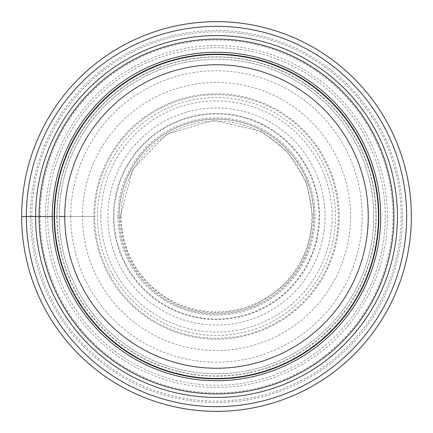 <?xml version="1.0" encoding="UTF-8"?>
<svg xmlns="http://www.w3.org/2000/svg" width="433" height="433" viewBox="0 0 433 433"><rect width="100%" height="100%" fill="white"/><g stroke="black" fill="none" stroke-linecap="round" stroke-linejoin="round"><path stroke-width="0.32" stroke-dasharray="2.17 1.62" d="M387.465 216.5A170.965 170.965 0 0 0 216.5 45.535A170.965 170.965 0 0 0 45.535 216.5A170.965 170.965 0 0 0 216.5 387.465A170.965 170.965 0 0 0 387.465 216.5M350.541 216.5A134.041 134.041 0 0 1 216.5 350.541A134.041 134.041 0 0 1 82.459 216.5A134.041 134.041 0 0 1 216.5 82.459A134.041 134.041 0 0 1 350.541 216.5M64.75 216.5L93.809 216.5A122.691 122.691 0 0 0 216.5 339.191A122.691 122.691 0 0 0 339.191 216.5A122.691 122.691 0 0 0 216.5 93.809A122.691 122.691 0 0 0 93.809 216.5L94.697 216.5A121.803 121.803 0 0 0 216.5 338.303A121.803 121.803 0 0 0 338.303 216.5A121.803 121.803 0 0 0 216.5 94.697A121.803 121.803 0 0 0 94.697 216.5L57.032 216.5A159.468 159.468 179.8 0 1 216.5 57.032A159.468 159.468 179.8 0 1 375.968 216.5A159.468 159.468 0.2 0 1 216.5 375.968A159.468 159.468 0.2 0 1 57.032 216.5L21.65 216.5M54.125 216.5A162.375 162.375 0 0 1 216.5 54.125A162.375 162.375 0 0 1 378.875 216.5A162.375 162.375 0 0 1 216.5 378.875A162.375 162.375 0 0 1 54.125 216.5M373.76 216.652A157.26 157.26 0 0 0 216.576 59.24A157.26 157.26 0 0 0 59.24 216.5A157.26 157.26 0 0 0 216.424 373.76A157.26 157.26 0 0 0 373.76 216.652M373.76 216.641A157.26 157.26 0 0 1 216.43 373.76A157.26 157.26 0 0 1 59.24 216.359A157.26 157.26 0 0 1 216.57 59.24A157.26 157.26 0 0 1 373.76 216.641A157.26 157.26 0 0 1 216.43 373.76A157.26 157.26 0 0 1 59.24 216.359A157.26 157.26 0 0 1 216.57 59.24A157.26 157.26 0 0 1 373.76 216.641M35.587 216.5A180.913 180.913 0 0 1 216.5 35.587A180.913 180.913 0 0 1 397.413 216.5A180.913 180.913 0 0 1 216.5 397.413A180.913 180.913 0 0 1 35.587 216.5M30.472 216.5A186.028 186.028 0 0 0 216.5 402.528A186.028 186.028 0 0 0 402.528 216.5A186.028 186.028 0 0 0 216.5 30.472A186.028 186.028 0 0 0 30.472 216.5M35.522 216.5A180.978 180.978 0 0 1 216.5 35.522A180.978 180.978 0 0 1 397.478 216.5A180.978 180.978 0 0 1 216.5 397.478A180.978 180.978 0 0 1 35.522 216.5M52.269 216.5L59.24 216.5M401.12 216.5A184.62 184.62 0 0 1 216.5 401.12A184.62 184.62 0 0 1 31.88 216.5A184.62 184.62 0 0 1 216.5 31.88A184.62 184.62 0 0 1 401.12 216.5M70.79 216.5A145.71 145.71 0 0 0 216.5 362.21A145.71 145.71 0 0 0 362.21 216.5A145.71 145.71 0 0 0 216.5 70.79A145.71 145.71 0 0 0 70.79 216.5M107.974 216.5A108.526 108.526 0 0 0 216.5 325.026A108.526 108.526 0 0 0 325.026 216.5A108.526 108.526 0 0 0 216.5 107.974A108.526 108.526 0 0 0 107.974 216.5M117.89 216.5A98.61 98.61 0 0 0 216.5 315.11A98.61 98.61 0 0 0 315.11 216.5A98.61 98.61 0 0 0 216.5 117.89A98.61 98.61 0 0 0 117.89 216.5M313.838 216.5A97.338 97.338 0 0 1 216.5 313.838A97.338 97.338 0 0 1 119.162 216.5A97.338 97.338 0 0 1 216.5 119.162A97.338 97.338 0 0 1 313.838 216.5M119.091 216.5A97.409 97.409 0 0 0 216.5 313.909A97.409 97.409 0 0 0 313.909 216.5A97.409 97.409 0 0 0 216.5 119.091A97.409 97.409 0 0 0 119.091 216.5M113.993 216.5A102.507 102.507 -179.8 0 0 216.5 319.007A102.507 102.507 -179.8 0 0 319.007 216.5A102.507 102.507 -0.2 0 0 216.5 113.993A102.507 102.507 -0.2 0 0 113.993 216.5M56.842 216.348A159.658 159.658 0 0 1 216.576 56.842A159.658 159.658 0 0 1 376.158 216.652A159.658 159.658 0 0 1 216.424 376.158A159.658 159.658 0 0 1 56.842 216.348M40.08 216.5A176.42 176.42 0 0 1 216.5 40.08A176.42 176.42 0 0 1 392.92 216.5A176.42 176.42 0 0 1 216.5 392.92A176.42 176.42 0 0 1 40.08 216.5M385.256 216.5A168.756 168.756 0 0 0 216.5 47.744A168.756 168.756 0 0 0 47.744 216.5A168.756 168.756 0 0 0 216.5 385.256A168.756 168.756 0 0 0 385.256 216.5M97.512 216.5A118.988 118.988 0 0 1 216.435 97.512A118.988 118.988 0 0 1 335.488 216.5A118.988 118.988 0 0 1 216.565 335.488A118.988 118.988 0 0 1 97.512 216.5M100.916 216.5A115.584 115.584 0 0 0 216.565 332.084A115.584 115.584 0 0 0 332.084 216.37A115.584 115.584 0 0 0 216.435 100.916A115.584 115.584 0 0 0 100.916 216.5M113.414 216.5A103.086 103.086 0 0 1 216.608 113.414A103.086 103.086 0 0 1 319.586 216.711A103.086 103.086 0 0 1 216.392 319.586A103.086 103.086 0 0 1 113.414 216.5M121.11 216.5A95.39 95.39 0 0 0 216.5 311.89A95.39 95.39 0 0 0 311.89 216.5A95.39 95.39 0 0 0 216.5 121.11A95.39 95.39 0 0 0 121.11 216.5M120.266 216.5C121.976 256.823 140.849 286.056 176.897 304.21C201.67 314.932 226.675 315.522 251.925 305.979C290.462 288.573 310.732 258.75 312.734 216.5L306.521 182.482L287.68 151.734L261.532 131.453L213.826 120.304L166.862 134.057L132.736 169.124L120.266 216.5"/><path stroke-width="0.65" d="M411.35 216.5A194.85 194.85 0 0 1 216.5 411.35A194.85 194.85 0 0 1 21.65 216.5A194.85 194.85 0 0 1 216.5 21.65A194.85 194.85 0 0 1 411.35 216.5A194.85 194.85 0 0 1 216.5 411.35A194.85 194.85 0 0 1 21.65 216.5A194.85 194.85 0 0 0 216.5 411.35A194.85 194.85 0 0 0 411.35 216.5A194.85 194.85 0 0 0 216.5 21.65A194.85 194.85 0 0 0 21.65 216.5L52.269 216.5A164.231 164.231 0 0 0 216.424 380.731A164.231 164.231 0 0 0 380.731 216.5A164.231 164.231 0 0 0 216.576 52.269A164.231 164.231 0 0 0 52.269 216.5M64.75 216.5A151.75 151.75 0 0 0 216.5 368.25A151.75 151.75 0 0 0 368.25 216.5A151.75 151.75 0 0 0 216.5 64.75A151.75 151.75 0 0 0 64.75 216.5L59.24 216.5M378.474 216.5A161.974 161.974 0 0 0 216.5 54.526A161.974 161.974 0 0 0 54.526 216.5A161.974 161.974 0 0 0 216.5 378.474A161.974 161.974 0 0 0 378.474 216.5A161.974 161.974 0 0 1 216.5 378.474A161.974 161.974 0 0 1 54.526 216.5A161.974 161.974 0 0 1 216.5 54.526A161.974 161.974 0 0 1 378.474 216.5M54.125 216.5A162.375 162.375 0 0 0 216.5 378.875A162.375 162.375 0 0 0 378.875 216.5A162.375 162.375 0 0 0 216.5 54.125A162.375 162.375 0 0 0 54.125 216.5M35.587 216.5A180.913 180.913 0 0 0 216.5 397.413A180.913 180.913 0 0 0 397.413 216.5A180.913 180.913 0 0 0 216.5 35.587A180.913 180.913 0 0 0 35.587 216.5M26.332 216.5A190.168 190.168 0 0 0 216.5 406.668A190.168 190.168 0 0 0 406.668 216.5A190.168 190.168 0 0 0 216.5 26.332A190.168 190.168 0 0 0 26.332 216.5M39.073 216.5A177.427 177.427 0 0 1 216.5 39.073A177.427 177.427 0 0 1 393.927 216.5A177.427 177.427 0 0 1 216.5 393.927A177.427 177.427 0 0 1 39.073 216.5"/></g></svg>
